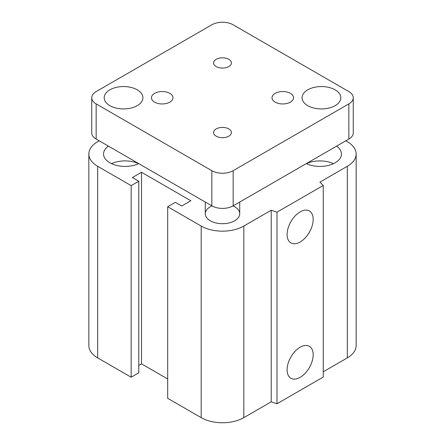 <?xml version="1.0" encoding="UTF-8"?>
<svg xmlns="http://www.w3.org/2000/svg" width="445" height="445" viewBox="0 0 445 445"><rect width="100%" height="100%" fill="white"/><g stroke="black" fill="none" stroke-linecap="round" stroke-linejoin="round"><path stroke-width="0.67" d="M233.058 205.902A17.222 9.946 180 0 1 239.721 213.756A17.222 9.946 180 0 1 229.092 222.939A17.222 9.946 180 0 1 210.324 220.787A17.222 9.946 180 0 1 205.279 213.756A17.222 9.946 180 0 1 211.942 205.902M138.701 163.615A21.527 12.427 180 0 1 109.854 162.781A21.527 12.427 180 0 1 103.546 153.992A21.527 12.427 180 0 1 108.408 146.127M138.606 163.66A21.527 12.427 0 0 0 111.545 163.66M336.592 146.127A21.527 12.427 180 0 1 341.454 153.992A21.527 12.427 180 0 1 329.144 165.223A21.527 12.427 180 0 1 306.299 163.615M333.455 163.66A21.527 12.427 0 0 0 306.394 163.66M287.097 369.812A18.44 10.647 -60 0 1 295.146 351.255A18.44 10.647 -60 0 1 309.353 346.316A18.44 10.647 -60 0 1 309.358 367.609A18.44 10.647 -60 0 1 290.913 378.256A18.44 10.647 -60 0 1 287.097 369.812M287.097 234.465A18.44 10.647 -60 0 1 295.146 215.908A18.44 10.647 -60 0 1 309.353 210.969A18.44 10.647 -60 0 1 309.358 232.262A18.44 10.647 -60 0 1 290.913 242.909A18.44 10.647 -60 0 1 287.097 234.465M345.804 140.809L347.322 141.688A30.138 17.399 180 0 1 356.15 153.992A30.138 17.399 180 0 1 347.322 166.297L319.922 182.116L323.265 185.459L323.265 377.054L277.001 403.765L277.001 212.17L271.211 210.24L243.81 226.06A30.138 17.399 180 0 1 201.19 226.06L167.698 206.725L175.308 202.33L181.705 206.018L190.838 200.745L141.516 172.271L132.382 177.544L138.779 181.237L131.164 185.632L97.677 166.297A30.138 17.399 180 0 1 88.85 153.992A30.138 17.399 180 0 1 97.677 141.688L99.196 140.809M277.001 403.765L271.211 401.835L271.211 210.24M271.211 401.835L243.81 417.655A30.138 17.399 180 0 1 201.19 417.655L167.698 398.32L167.698 206.725M167.698 378.984L141.516 363.865L141.516 172.271M141.516 363.865L138.779 365.451M131.164 185.632L131.164 377.226L138.779 372.832L138.779 181.237M131.164 377.226L97.677 357.891A30.138 17.399 180 0 1 88.85 345.587L88.85 153.992M323.265 185.459L277.001 212.17M356.15 153.992L356.15 345.587A30.138 17.399 180 0 1 347.322 357.891L323.265 371.781M228.791 59.307A8.9 5.14 180 0 1 231.4 62.94A8.9 5.14 180 0 1 225.904 67.69A8.9 5.14 180 0 1 216.209 66.572A8.9 5.14 180 0 1 213.6 62.94A8.9 5.14 180 0 1 219.096 58.195A8.9 5.14 180 0 1 228.791 59.307M228.791 128.911A8.9 5.14 180 0 1 231.4 132.549A8.9 5.14 180 0 1 225.904 137.294A8.9 5.14 180 0 1 216.209 136.181A8.9 5.14 180 0 1 213.6 132.549A8.9 5.14 180 0 1 219.096 127.798A8.9 5.14 180 0 1 228.791 128.911M169.829 93.35A10.763 6.213 180 0 1 172.983 97.744A10.763 6.213 180 0 1 166.335 103.485A10.763 6.213 180 0 1 154.61 102.139A10.763 6.213 180 0 1 151.456 97.744A10.763 6.213 180 0 1 158.097 92.004A10.763 6.213 180 0 1 169.829 93.35M290.39 93.35A10.763 6.213 180 0 1 293.544 97.744A10.763 6.213 180 0 1 286.897 103.485A10.763 6.213 180 0 1 275.171 102.139A10.763 6.213 180 0 1 272.017 97.744A10.763 6.213 180 0 1 278.665 92.004A10.763 6.213 180 0 1 290.39 93.35M137.255 89.834A19.374 11.186 180 0 1 142.928 97.744A19.374 11.186 180 0 1 130.969 108.079A19.374 11.186 180 0 1 109.854 105.654A19.374 11.186 180 0 1 104.18 97.744A19.374 11.186 180 0 1 116.139 87.409A19.374 11.186 180 0 1 137.255 89.834M335.146 89.834A19.374 11.186 180 0 1 340.82 97.744A19.374 11.186 180 0 1 328.861 108.079A19.374 11.186 180 0 1 307.745 105.654A19.374 11.186 180 0 1 302.072 97.744A19.374 11.186 180 0 1 314.031 87.409A19.374 11.186 180 0 1 335.146 89.834M353.263 97.744L353.263 132.899A15.069 8.7 180 0 1 348.847 139.051L233.158 205.846A15.069 8.7 180 0 1 211.842 205.846L96.153 139.051A15.069 8.7 180 0 1 91.737 132.899L91.737 97.744A15.069 8.7 180 0 1 96.153 91.592L211.842 24.798A15.069 8.7 180 0 1 233.158 24.798L348.847 91.592A15.069 8.7 180 0 1 353.263 97.744A15.069 8.7 180 0 1 348.847 103.896L233.158 170.691A15.069 8.7 180 0 1 211.842 170.691L96.153 103.896A15.069 8.7 180 0 1 91.737 97.744M347.322 357.891L347.322 166.297M243.81 417.655L243.81 226.06M201.19 417.655L201.19 226.06M97.677 357.891L97.677 166.297M233.158 205.846L233.158 170.691M348.847 139.051L348.847 103.896M211.842 205.846L211.842 170.691M96.153 139.051L96.153 103.896M239.721 213.756L239.721 202.052M205.279 202.052L205.279 213.756"/></g></svg>
